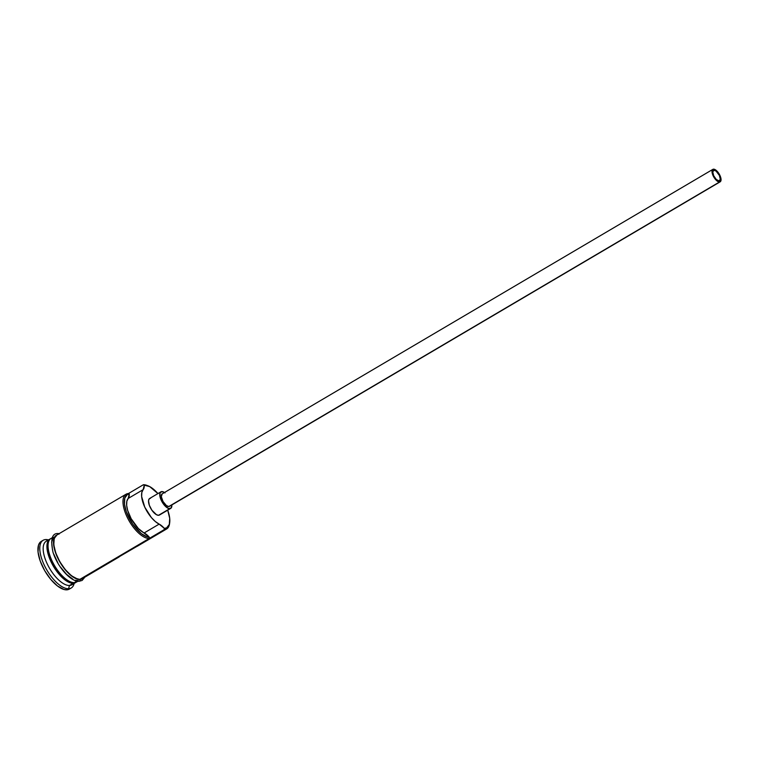 <?xml version="1.0" encoding="UTF-8"?>
<svg xmlns="http://www.w3.org/2000/svg" width="759" height="759" viewBox="0 0 759 759"><rect width="100%" height="100%" fill="white"/><g stroke="black" fill="none" stroke-linecap="round" stroke-linejoin="round"><path stroke-width="1.14" d="M147.977 485.798L146.961 485.409A25.275 10.844 59.5 0 0 143.394 484.726L144.542 485.143A24.307 10.427 -120.5 0 1 147.977 485.798A24.307 10.427 -120.5 0 1 157.929 493.587L149.713 486.604L144.229 485.162A24.307 10.427 -120.5 0 1 144.542 485.143A24.307 10.427 59.5 0 0 144.229 485.162A14.44 6.195 -120.5 0 1 143.157 489.64L128.167 498.473L129.248 493.995L127.284 494.602L124.789 498.094L124.467 504.166L126.364 511.908L132.692 524.146L141.259 533.596L146.848 536.755L149.286 537.173L138.356 528.53L131.184 518.758L127.673 510.465L126.658 505.409L126.829 501.291L128.167 498.473A14.44 6.195 59.5 0 0 129.248 493.995L128.413 493.559L143.394 484.726A25.275 10.844 -120.5 0 1 147.474 485.618M56.972 534.934L54.212 538.463L53.785 544.801L55.758 552.969L59.819 561.726L65.369 569.743L71.545 575.806L77.409 578.975L79.951 579.307L149.257 538.463L149.286 537.173A14.44 6.195 59.5 0 0 144.172 532.951L159.162 524.118L164.276 528.34L164.238 529.63A25.275 10.844 59.5 0 0 169.551 523.729L169.693 522.657A24.307 10.427 -120.5 0 1 164.599 528.34L164.238 529.63L79.951 579.307A25.275 10.844 59.5 0 0 82.361 578.624L118.698 557.21A25.275 10.844 -120.5 0 1 117.588 557.685L136.316 546.651A25.275 10.844 59.5 0 0 137.426 546.176L166.648 528.957A25.275 10.844 -120.5 0 1 164.238 529.63L149.257 538.463A25.275 10.844 -120.5 0 1 128.11 519.033A25.275 10.844 -120.5 0 1 126.003 494.242A25.275 10.844 -120.5 0 1 128.413 493.559L143.394 484.726L144.229 485.162L143.157 489.64L128.167 498.473A20.702 8.88 59.5 0 0 129.78 515.987A20.702 8.88 59.5 0 0 144.172 532.951L159.162 524.118A14.44 6.195 -120.5 0 1 164.276 528.34L164.238 529.63L164.599 528.34L166.648 527.828L169.304 524.431L169.712 518.331L167.711 510.171A24.307 10.427 -120.5 0 1 169.693 522.657M714.048 170.234L713.052 170.822L714.048 170.234L716.05 171.069L719.38 175.462L720.3 179.276L719.01 180.927A6.015 2.581 -120.5 0 1 713.972 176.297A6.015 2.581 -120.5 0 1 713.469 170.395A6.015 2.581 -120.5 0 1 714.048 170.234A6.015 2.581 -120.5 0 1 719.077 174.864A6.015 2.581 -120.5 0 1 719.579 180.765A6.015 2.581 -120.5 0 1 719.01 180.927L716.268 179.447L713.678 175.699L712.758 171.885L714.048 170.234M169.864 505.987L168.783 506.528A7.22 3.093 59.5 0 0 169.475 506.338L720.196 181.799A7.22 3.093 -120.5 0 1 719.504 181.999L168.783 506.528L166.382 505.532L163.033 501.509L161.306 496.671L162.217 493.853M712.862 169.361L162.141 493.891A7.22 3.093 59.5 0 0 162.749 500.978A7.22 3.093 59.5 0 0 168.783 506.528L719.504 181.999A7.22 3.093 -120.5 0 1 713.46 176.439A7.22 3.093 -120.5 0 1 712.862 169.361A7.22 3.093 -120.5 0 1 713.545 169.162A7.22 3.093 -120.5 0 1 719.589 174.712A7.22 3.093 -120.5 0 1 720.196 181.799M159.352 515.095L158.536 515.295A9.63 4.127 59.5 0 0 159.456 515.038L170.699 508.407A9.63 4.127 -120.5 0 1 169.779 508.672L158.536 515.295L156.496 514.716L151.876 510.19L149.324 505.257L148.536 500.826L149.153 498.91L150.595 498.189M160.917 491.823L149.684 498.445A9.63 4.127 59.5 0 0 150.481 507.894A9.63 4.127 59.5 0 0 158.536 515.295L169.779 508.672A9.63 4.127 -120.5 0 1 161.724 501.272A9.63 4.127 -120.5 0 1 160.917 491.823A9.63 4.127 -120.5 0 1 161.838 491.566A9.63 4.127 -120.5 0 1 164.494 492.506M171.828 504.953A9.63 4.127 -120.5 0 1 170.699 508.407M76.156 582.229A25.275 10.844 -120.5 0 1 75.615 582.599A25.275 10.844 -120.5 0 1 73.206 583.282L73.376 582.637A24.791 10.635 59.5 0 1 53.842 565.74A24.791 10.635 59.5 0 1 49.003 540.75A24.791 10.635 59.5 0 0 53.842 565.74A24.791 10.635 59.5 0 0 73.376 582.637L73.206 583.282A25.275 10.844 -120.5 0 1 53.026 565.607A25.275 10.844 -120.5 0 1 48.642 540.199M48.149 543.89A24.791 10.635 -120.5 0 0 54.373 565.787A24.791 10.635 -120.5 0 0 70.511 581.84A24.791 10.635 -120.5 0 1 47.969 546.66M52.181 537.922A25.275 10.844 59.5 0 0 52.561 561.964A25.275 10.844 59.5 0 0 74.325 582.618A25.275 10.844 59.5 0 0 76.735 581.944L77.94 581.233M73.481 583.263A25.275 10.844 59.5 0 0 73.86 582.618A25.275 10.844 -120.5 0 1 69.458 585.493L68.576 588.728A27.675 11.869 -120.5 0 1 45.417 567.447A27.675 11.869 -120.5 0 1 43.111 540.294A27.675 11.869 -120.5 0 1 45.749 539.554L47.836 540.304L45.749 539.554A27.675 11.869 -120.5 0 1 48.5 539.905A27.675 11.869 59.5 0 0 45.749 539.554A27.675 11.869 59.5 0 0 44.06 564.696A27.675 11.869 59.5 0 0 68.576 588.728A27.675 11.869 59.5 0 0 74.164 583.453A27.675 11.869 -120.5 0 1 71.213 587.988A27.675 11.869 -120.5 0 1 68.576 588.728L66.707 589.838A27.675 11.869 59.5 0 0 69.344 589.088L71.213 587.988M169.608 523.179A25.275 10.844 -120.5 0 1 166.648 528.957M138.062 545.73L119.647 556.47A25.275 10.844 -120.5 0 1 118.698 557.21M76.953 581.071L74.325 582.618L76.953 581.071M73.206 583.282A25.275 10.844 -120.5 0 1 52.058 563.852A25.275 10.844 -120.5 0 1 49.952 539.051L46.204 541.262A25.275 10.844 59.5 0 0 48.31 566.062A25.275 10.844 59.5 0 0 69.458 585.493L73.206 583.282L69.458 585.493A25.275 10.844 59.5 0 0 71.868 584.809L75.615 582.599M79.135 581.28A1.205 1.063 -92.4 0 0 80.046 579.525A1.205 1.063 87.6 0 1 78.177 580.626L75.615 580.284M58.045 533.539A1.205 1.063 87.6 0 1 59.003 534.184A1.205 1.063 -92.4 0 0 58.045 533.539M83.87 577.599L82.2 578.984L80.046 579.525A25.512 10.939 -120.5 0 1 59.449 561.29A25.512 10.939 -120.5 0 1 55.511 535.721M69.041 589.259L66.707 589.838L63.927 589.468L57.494 585.995L50.73 579.364L44.658 570.578L40.208 560.986L38.045 552.04L38.519 545.104L39.724 542.732L41.536 541.233M43.111 540.294L41.233 541.395A27.675 11.869 59.5 0 0 43.548 568.557A27.675 11.869 59.5 0 0 66.707 589.838L68.576 588.728L69.458 585.493A25.275 10.844 -120.5 0 1 47.191 563.804A25.275 10.844 -120.5 0 1 48.339 540.598M49.952 539.051A25.275 10.844 -120.5 0 1 50.54 538.767M52.276 537.685L51.071 538.397A25.275 10.844 59.5 0 0 53.187 563.187A25.275 10.844 59.5 0 0 74.325 582.618M53.31 537.211L51.669 542.287L52.466 549.753M53.747 554.032L57.855 562.884M60.521 567.106L66.545 574.345L72.75 579.098M80.046 579.525L74.619 577.988L68.424 573.244L62.39 565.996L57.447 557.362L54.335 548.653L53.547 541.186L55.179 536.11L57.988 534.317M126.003 494.242L56.697 535.086A25.275 10.844 59.5 0 0 58.804 559.876A25.275 10.844 59.5 0 0 79.951 579.307L82.086 578.775L83.737 577.409M159.162 524.118A20.702 8.88 -120.5 0 1 144.77 507.154A20.702 8.88 -120.5 0 1 143.157 489.64L141.819 492.458L141.648 496.576L144.77 507.154L151.392 517.572L155.31 521.528L159.162 524.118M165.045 492.895L161.838 491.566L159.978 493.113L160.073 497.022L162.113 501.974L165.396 506.3L168.811 508.539L171.221 507.942L171.809 504.707M713.545 169.162L712.464 169.712L711.999 171.145L713.109 175.727L716.211 180.215L718.782 181.904L720.111 181.847L721.05 180.016L719.949 175.433L716.838 170.946L713.545 169.162M128.413 493.559A25.275 10.844 59.5 0 0 126.867 516.518A25.275 10.844 59.5 0 0 149.257 538.463L149.286 537.173A24.307 10.427 -120.5 0 1 128.072 516.054A24.307 10.427 -120.5 0 1 129.248 493.995L128.413 493.559M59.24 533.577L58.016 533.539C52.02 533.179 50.35 539.421 53.007 552.258C57.361 566.423 70.435 581.878 79.164 581.28L82.133 580.436L84.904 577.125"/></g></svg>
